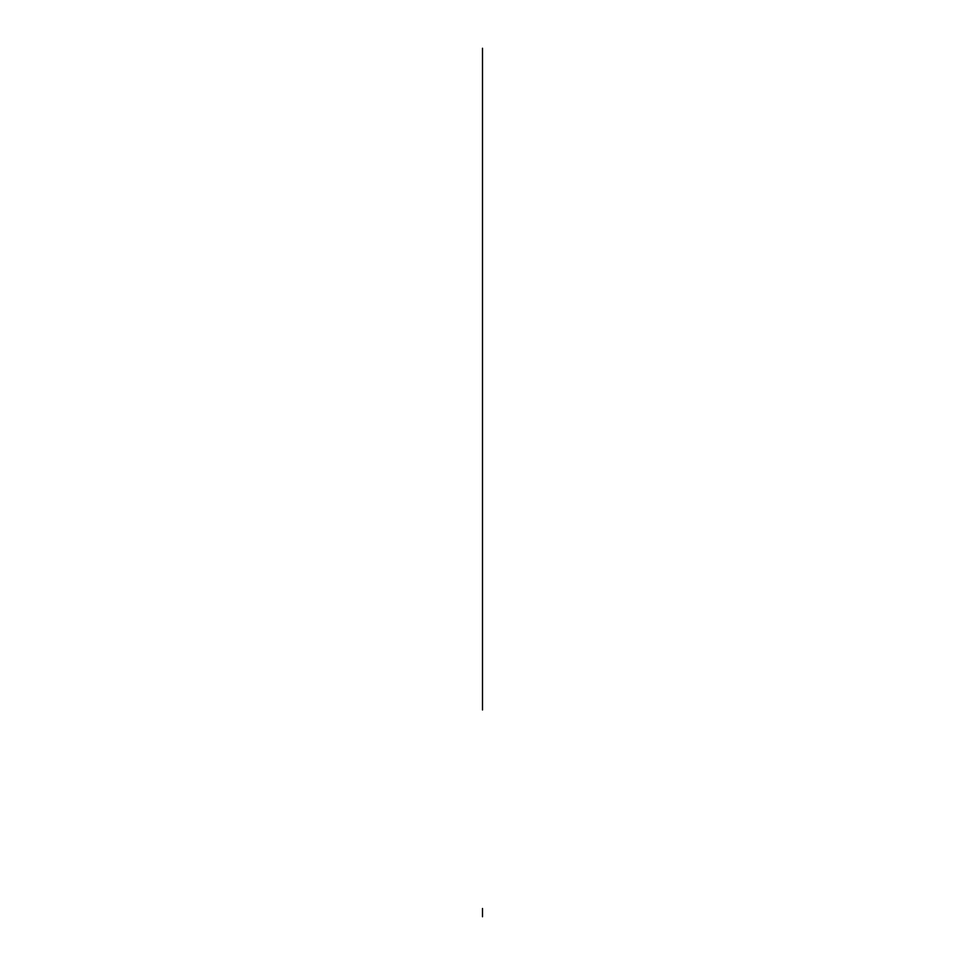<?xml version="1.0" encoding="UTF-8"?>
<svg xmlns="http://www.w3.org/2000/svg" width="965" height="965" viewBox="0 0 965 965"><rect width="100%" height="100%" fill="white"/><g stroke="black" fill="none" stroke-linecap="round" stroke-linejoin="round"><path stroke-width="1.45" d="M482.5 544.549C482.5 580.242 482.5 580.242 482.5 544.549C482.5 508.857 482.5 508.857 482.5 544.549C482.5 580.242 482.5 580.242 482.5 544.549C482.5 508.857 482.5 508.857 482.5 544.549M482.5 213.687C482.5 249.38 482.5 249.38 482.5 213.687C482.5 177.994 482.5 177.994 482.5 213.687M482.5 82.049L482.5 210.756C482.5 213.953 482.5 213.953 482.5 210.756L482.5 181.517C482.5 173.531 482.5 173.531 482.5 181.517L482.5 245.846C482.5 241.057 482.5 241.057 482.5 245.846L482.5 81.337M482.5 106.572L482.5 107.38M482.5 437.012L482.5 327.738C482.5 319.753 482.5 319.753 482.5 327.738L482.5 437.012M482.5 676.887L482.5 573.97L482.5 676.887M482.5 48.25L482.5 709.963L482.5 48.25M482.5 908.475L482.5 916.75L482.5 908.475"/></g></svg>
